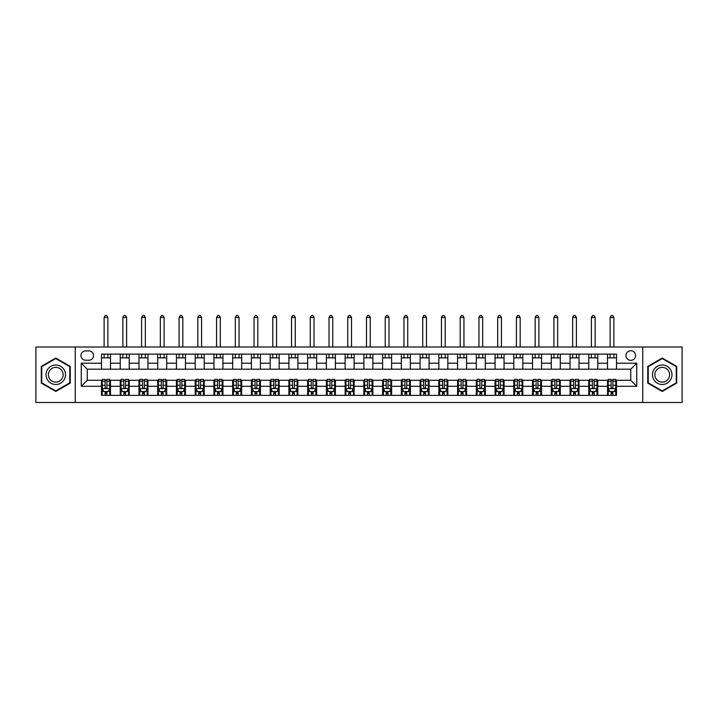 <?xml version="1.0" encoding="UTF-8"?>
<svg xmlns="http://www.w3.org/2000/svg" width="718" height="718" viewBox="0 0 718 718"><rect width="100%" height="100%" fill="white"/><g stroke="black" fill="none" stroke-linecap="round" stroke-linejoin="round"><path stroke-width="1.08" d="M630.745 350.752A4.802 4.802 0 0 0 625.952 355.554A4.802 4.802 0 0 0 630.745 360.346A4.802 4.802 0 0 0 635.547 355.554A4.802 4.802 0 0 0 630.745 350.752M642.745 402.484L682.1 402.484L682.1 347.009L642.745 347.009L642.745 402.484L75.255 402.484L75.255 347.009L35.9 347.009L35.9 402.484L75.255 402.484M85.604 360.203L88.897 360.203A4.649 4.649 0 0 0 93.546 355.554A4.649 4.649 0 0 0 88.897 350.905L85.604 350.905A4.649 4.649 0 0 0 80.954 355.554A4.649 4.649 0 0 0 85.604 360.203M642.745 347.009L75.255 347.009M101.498 386.284L81.251 386.284L81.251 363.2L101.498 363.2L101.498 369.196L87.255 369.196L87.255 380.289L101.498 380.289L101.498 395.358L616.502 395.358L616.502 380.289L630.745 380.289L630.745 369.196L616.502 369.196L616.502 363.2L636.749 363.2L636.749 386.284L616.502 386.284M616.502 363.2L616.502 354.127L101.498 354.127L101.498 363.2M607.509 354.127L607.509 369.196L616.502 369.196M607.509 369.196L101.498 369.196M101.498 380.289L102.243 380.289M105.097 380.289L106.892 380.289M109.737 380.289L110.491 380.289L110.491 395.358M120.983 380.289L110.491 380.289M123.837 380.289L125.632 380.289M128.486 380.289L129.231 380.289L129.231 395.358M139.723 380.289L129.231 380.289M142.577 380.289L144.372 380.289M147.226 380.289L147.971 380.289L147.971 395.358M158.472 380.289L147.971 380.289M161.317 380.289L163.112 380.289M165.966 380.289L166.711 380.289L166.711 395.358M177.211 380.289L166.711 380.289M180.056 380.289L181.86 380.289M184.706 380.289L185.459 380.289L185.459 395.358M195.951 380.289L185.459 380.289M198.796 380.289L200.6 380.289M203.445 380.289L204.199 380.289L204.199 395.358M214.691 380.289L204.199 380.289M217.545 380.289L219.34 380.289M222.185 380.289L222.939 380.289L222.939 395.358M233.431 380.289L222.939 380.289M236.285 380.289L238.08 380.289M240.934 380.289L241.679 380.289L241.679 395.358M252.171 380.289L241.679 380.289M255.025 380.289L256.82 380.289M259.674 380.289L260.419 380.289L260.419 395.358M270.919 380.289L260.419 380.289M273.764 380.289L275.559 380.289M278.413 380.289L279.158 380.289L279.158 395.358M289.659 380.289L279.158 380.289M292.504 380.289L294.308 380.289M297.153 380.289L297.907 380.289L297.907 395.358M308.399 380.289L297.907 380.289M311.244 380.289L313.048 380.289M315.893 380.289L316.647 380.289L316.647 395.358M327.139 380.289L316.647 380.289M329.993 380.289L331.788 380.289M334.633 380.289L335.387 380.289L335.387 395.358M345.879 380.289L335.387 380.289M348.733 380.289L350.528 380.289M353.382 380.289L354.127 380.289L354.127 395.358M364.618 380.289L354.127 380.289M367.472 380.289L369.267 380.289M372.121 380.289L372.866 380.289L372.866 395.358M383.367 380.289L372.866 380.289M386.212 380.289L388.007 380.289M390.861 380.289L391.606 380.289L391.606 395.358M402.107 380.289L391.606 380.289M404.952 380.289L406.756 380.289M409.601 380.289L410.355 380.289L410.355 395.358M420.847 380.289L410.355 380.289M423.692 380.289L425.496 380.289M428.341 380.289L429.095 380.289L429.095 395.358M439.587 380.289L429.095 380.289M442.441 380.289L444.236 380.289M447.081 380.289L447.835 380.289L447.835 395.358M458.326 380.289L447.835 380.289M461.18 380.289L462.975 380.289M465.829 380.289L466.574 380.289L466.574 395.358M477.066 380.289L466.574 380.289M479.92 380.289L481.715 380.289M484.569 380.289L485.314 380.289L485.314 395.358M495.815 380.289L485.314 380.289M498.66 380.289L500.455 380.289M503.309 380.289L504.054 380.289L504.054 395.358M514.555 380.289L504.054 380.289M517.4 380.289L519.204 380.289M522.049 380.289L522.803 380.289L522.803 395.358M533.294 380.289L522.803 380.289M536.14 380.289L537.944 380.289M540.789 380.289L541.543 380.289L541.543 395.358M552.034 380.289L541.543 380.289M554.888 380.289L556.683 380.289M559.528 380.289L560.282 380.289L560.282 395.358M570.774 380.289L560.282 380.289M573.628 380.289L575.423 380.289M578.277 380.289L579.022 380.289L579.022 395.358M589.514 380.289L579.022 380.289M592.368 380.289L594.163 380.289M597.017 380.289L597.762 380.289L597.762 395.358M608.263 380.289L597.762 380.289M611.108 380.289L612.903 380.289M615.757 380.289L616.502 380.289M110.491 354.127L110.491 369.196M101.498 357.878L110.491 357.878M101.498 391.606L102.243 391.606M105.097 391.606L106.892 391.606M109.737 391.606L110.491 391.606M120.238 380.289L120.238 395.358M120.238 354.127L120.238 369.196M129.231 354.127L129.231 369.196M120.238 357.878L129.231 357.878M120.238 391.606L120.983 391.606M123.837 391.606L125.632 391.606M128.486 391.606L129.231 391.606M138.978 380.289L138.978 395.358M138.978 391.606L139.723 391.606M142.577 391.606L144.372 391.606M147.226 391.606L147.971 391.606M138.978 354.127L138.978 369.196M147.971 354.127L147.971 369.196M138.978 357.878L147.971 357.878M157.718 380.289L157.718 395.358M157.718 391.606L158.472 391.606M161.317 391.606L163.112 391.606M165.966 391.606L166.711 391.606M157.718 354.127L157.718 369.196M166.711 354.127L166.711 369.196M157.718 357.878L166.711 357.878M176.457 380.289L176.457 395.358M176.457 391.606L177.211 391.606M180.056 391.606L181.86 391.606M184.706 391.606L185.459 391.606M176.457 354.127L176.457 369.196M185.459 354.127L185.459 369.196M176.457 357.878L185.459 357.878M195.197 380.289L195.197 395.358M195.197 391.606L195.951 391.606M198.796 391.606L200.6 391.606M203.445 391.606L204.199 391.606M195.197 354.127L195.197 369.196M204.199 354.127L204.199 369.196M195.197 357.878L204.199 357.878M213.946 380.289L213.946 395.358M213.946 391.606L214.691 391.606M217.545 391.606L219.34 391.606M222.185 391.606L222.939 391.606M213.946 354.127L213.946 369.196M222.939 354.127L222.939 369.196M213.946 357.878L222.939 357.878M232.686 380.289L232.686 395.358M232.686 391.606L233.431 391.606M236.285 391.606L238.08 391.606M240.934 391.606L241.679 391.606M232.686 354.127L232.686 369.196M241.679 354.127L241.679 369.196M232.686 357.878L241.679 357.878M251.426 380.289L251.426 395.358M251.426 391.606L252.171 391.606M255.025 391.606L256.82 391.606M259.674 391.606L260.419 391.606M251.426 354.127L251.426 369.196M260.419 354.127L260.419 369.196M251.426 357.878L260.419 357.878M270.165 380.289L270.165 395.358M270.165 391.606L270.919 391.606M273.764 391.606L275.559 391.606M278.413 391.606L279.158 391.606M270.165 354.127L270.165 369.196M279.158 354.127L279.158 369.196M270.165 357.878L279.158 357.878M288.905 380.289L288.905 395.358M288.905 391.606L289.659 391.606M292.504 391.606L294.308 391.606M297.153 391.606L297.907 391.606M288.905 354.127L288.905 369.196M297.907 354.127L297.907 369.196M288.905 357.878L297.907 357.878M307.645 380.289L307.645 395.358M307.645 391.606L308.399 391.606M311.244 391.606L313.048 391.606M315.893 391.606L316.647 391.606M307.645 354.127L307.645 369.196M316.647 354.127L316.647 369.196M307.645 357.878L316.647 357.878M326.394 380.289L326.394 395.358M326.394 391.606L327.139 391.606M329.993 391.606L331.788 391.606M334.633 391.606L335.387 391.606M326.394 354.127L326.394 369.196M335.387 354.127L335.387 369.196M326.394 357.878L335.387 357.878M345.134 380.289L345.134 395.358M345.134 391.606L345.879 391.606M348.733 391.606L350.528 391.606M353.382 391.606L354.127 391.606M345.134 354.127L345.134 369.196M354.127 354.127L354.127 369.196M345.134 357.878L354.127 357.878M363.873 380.289L363.873 395.358M363.873 391.606L364.618 391.606M367.472 391.606L369.267 391.606M372.121 391.606L372.866 391.606M363.873 354.127L363.873 369.196M372.866 354.127L372.866 369.196M363.873 357.878L372.866 357.878M382.613 380.289L382.613 395.358M382.613 391.606L383.367 391.606M386.212 391.606L388.007 391.606M390.861 391.606L391.606 391.606M382.613 354.127L382.613 369.196M391.606 354.127L391.606 369.196M382.613 357.878L391.606 357.878M401.353 380.289L401.353 395.358M401.353 391.606L402.107 391.606M404.952 391.606L406.756 391.606M409.601 391.606L410.355 391.606M401.353 354.127L401.353 369.196M410.355 354.127L410.355 369.196M401.353 357.878L410.355 357.878M420.093 380.289L420.093 395.358M420.093 391.606L420.847 391.606M423.692 391.606L425.496 391.606M428.341 391.606L429.095 391.606M420.093 354.127L420.093 369.196M429.095 354.127L429.095 369.196M420.093 357.878L429.095 357.878M438.842 380.289L438.842 395.358M438.842 391.606L439.587 391.606M442.441 391.606L444.236 391.606M447.081 391.606L447.835 391.606M438.842 354.127L438.842 369.196M447.835 354.127L447.835 369.196M438.842 357.878L447.835 357.878M457.581 380.289L457.581 395.358M457.581 391.606L458.326 391.606M461.18 391.606L462.975 391.606M465.829 391.606L466.574 391.606M457.581 354.127L457.581 369.196M466.574 354.127L466.574 369.196M457.581 357.878L466.574 357.878M476.321 380.289L476.321 395.358M476.321 391.606L477.066 391.606M479.92 391.606L481.715 391.606M484.569 391.606L485.314 391.606M476.321 354.127L476.321 369.196M485.314 354.127L485.314 369.196M476.321 357.878L485.314 357.878M495.061 380.289L495.061 395.358M495.061 391.606L495.815 391.606M498.66 391.606L500.455 391.606M503.309 391.606L504.054 391.606M495.061 354.127L495.061 369.196M504.054 354.127L504.054 369.196M495.061 357.878L504.054 357.878M513.801 380.289L513.801 395.358M513.801 391.606L514.555 391.606M517.4 391.606L519.204 391.606M522.049 391.606L522.803 391.606M513.801 354.127L513.801 369.196M522.803 354.127L522.803 369.196M513.801 357.878L522.803 357.878M532.541 380.289L532.541 395.358M532.541 391.606L533.294 391.606M536.14 391.606L537.944 391.606M540.789 391.606L541.543 391.606M532.541 354.127L532.541 369.196M541.543 354.127L541.543 369.196M532.541 357.878L541.543 357.878M551.289 380.289L551.289 395.358M551.289 391.606L552.034 391.606M554.888 391.606L556.683 391.606M559.528 391.606L560.282 391.606M551.289 354.127L551.289 369.196M560.282 354.127L560.282 369.196M551.289 357.878L560.282 357.878M570.029 380.289L570.029 395.358M570.029 391.606L570.774 391.606M573.628 391.606L575.423 391.606M578.277 391.606L579.022 391.606M570.029 354.127L570.029 369.196M579.022 354.127L579.022 369.196M570.029 357.878L579.022 357.878M588.769 380.289L588.769 395.358M588.769 391.606L589.514 391.606M592.368 391.606L594.163 391.606M597.017 391.606L597.762 391.606M588.769 354.127L588.769 369.196M597.762 354.127L597.762 369.196M588.769 357.878L597.762 357.878M607.509 380.289L607.509 395.358M607.509 391.606L608.263 391.606M611.108 391.606L612.903 391.606M615.757 391.606L616.502 391.606M607.509 357.878L616.502 357.878M87.255 369.196L81.251 363.2M87.255 380.289L81.251 386.284M636.749 363.2L630.745 369.196M636.749 386.284L630.745 380.289M55.762 391.454L70.238 383.098L70.238 366.386L55.762 358.04L41.294 366.386L41.294 383.098L55.762 391.454M676.706 366.386L662.238 358.04L647.762 366.386L647.762 383.098L662.238 391.454L676.706 383.098L676.706 366.386M105.097 393.41L106.892 393.41M102.243 381.267L105.097 381.267L105.097 379.391L102.243 379.391L102.243 388.537L103.742 391.534L108.238 391.534L109.737 388.537L109.737 379.391L106.892 379.391L106.892 381.267L109.737 381.267M109.737 388.537L109.737 395.358M102.243 388.537L102.243 395.358M106.892 391.534L106.892 395.358M105.097 395.358L105.097 391.534M105.097 381.267L105.097 387.415C105.69 388.564 106.291 388.564 106.892 387.415L106.892 381.267M107.871 357.878L107.871 354.127M107.871 347.009L107.871 317.473L104.119 317.473L104.119 347.009M104.119 357.878L104.119 354.127M104.119 317.473L105.241 315.516L106.74 315.516L107.871 317.473M123.837 393.41L125.632 393.41M120.983 381.267L123.837 381.267L123.837 379.391L120.983 379.391L120.983 388.537L122.482 391.534L126.978 391.534L128.486 388.537L128.486 379.391L125.632 379.391L125.632 381.267L128.486 381.267M128.486 388.537L128.486 395.358M120.983 388.537L120.983 395.358M125.632 391.534L125.632 395.358M123.837 395.358L123.837 391.534M123.837 381.267L123.837 387.415C124.429 388.564 125.031 388.564 125.632 387.415L125.632 381.267M126.61 357.878L126.61 354.127M126.61 347.009L126.61 317.473L122.859 317.473L122.859 347.009M122.859 357.878L122.859 354.127M122.859 317.473L123.981 315.516L125.479 315.516L126.61 317.473M142.577 393.41L144.372 393.41M139.723 381.267L142.577 381.267L142.577 379.391L139.723 379.391L139.723 388.537L141.222 391.534L145.727 391.534L147.226 388.537L147.226 379.391L144.372 379.391L144.372 381.267L147.226 381.267M147.226 388.537L147.226 395.358M139.723 388.537L139.723 395.358M144.372 391.534L144.372 395.358M142.577 395.358L142.577 391.534M142.577 381.267L142.577 387.415C143.178 388.564 143.771 388.564 144.372 387.415L144.372 381.267M145.35 357.878L145.35 354.127M145.35 347.009L145.35 317.473L141.599 317.473L141.599 347.009M141.599 357.878L141.599 354.127M141.599 317.473L142.729 315.516L144.228 315.516L145.35 317.473M161.317 393.41L163.112 393.41M158.472 381.267L161.317 381.267L161.317 379.391L158.472 379.391L158.472 388.537L159.97 391.534L164.467 391.534L165.966 388.537L165.966 379.391L163.112 379.391L163.112 381.267L165.966 381.267M165.966 388.537L165.966 395.358M158.472 388.537L158.472 395.358M163.112 391.534L163.112 395.358M161.317 395.358L161.317 391.534M161.317 381.267L161.317 387.415C161.918 388.564 162.519 388.564 163.112 387.415L163.112 381.267M164.09 357.878L164.09 354.127M164.09 347.009L164.09 317.473L160.338 317.473L160.338 347.009M160.338 357.878L160.338 354.127M160.338 317.473L161.469 315.516L162.968 315.516L164.09 317.473M180.056 393.41L181.86 393.41M177.211 381.267L180.056 381.267L180.056 379.391L177.211 379.391L177.211 388.537L178.71 391.534L183.207 391.534L184.706 388.537L184.706 379.391L181.86 379.391L181.86 381.267L184.706 381.267M184.706 388.537L184.706 395.358M177.211 388.537L177.211 395.358M181.86 391.534L181.86 395.358M180.056 395.358L180.056 391.534M180.056 381.267L180.056 387.415C180.658 388.564 181.259 388.564 181.86 387.415L181.86 381.267M182.83 357.878L182.83 354.127M182.83 347.009L182.83 317.473L179.087 317.473L179.087 347.009M179.087 357.878L179.087 354.127M179.087 317.473L180.209 315.516L181.708 315.516L182.83 317.473M64.207 369.869A9.747 9.747 0 0 0 50.897 366.306A9.747 9.747 0 0 0 47.325 379.616A9.747 9.747 0 0 0 60.635 383.179A9.747 9.747 0 0 0 64.207 369.869M62.152 371.053A7.377 7.377 0 0 0 52.073 368.352A7.377 7.377 0 0 0 49.371 378.431A7.377 7.377 0 0 0 59.459 381.132A7.377 7.377 0 0 0 62.152 371.053M55.762 390.933L41.752 382.838L41.752 366.647L55.762 358.551L69.781 366.647L69.781 382.838L55.762 390.933M662.238 384.489A9.747 9.747 0 0 0 671.976 374.742A9.747 9.747 0 0 0 662.238 364.995A9.747 9.747 0 0 0 652.491 374.742A9.747 9.747 0 0 0 662.238 384.489M662.238 382.12A7.377 7.377 0 0 0 669.616 374.742A7.377 7.377 0 0 0 662.238 367.365A7.377 7.377 0 0 0 654.852 374.742A7.377 7.377 0 0 0 662.238 382.12M648.219 366.647L662.238 358.551L676.248 366.647L676.248 382.838L662.238 390.933L648.219 382.838L648.219 366.647M198.796 393.41L200.6 393.41M195.951 381.267L198.796 381.267L198.796 379.391L195.951 379.391L195.951 388.537L197.45 391.534L201.946 391.534L203.445 388.537L203.445 379.391L200.6 379.391L200.6 381.267L203.445 381.267M203.445 388.537L203.445 395.358M195.951 388.537L195.951 395.358M200.6 391.534L200.6 395.358M198.796 395.358L198.796 391.534M198.796 381.267L198.796 387.415C199.398 388.564 199.999 388.564 200.6 387.415L200.6 381.267M201.57 357.878L201.57 354.127M201.57 347.009L201.57 317.473L197.827 317.473L197.827 347.009M197.827 357.878L197.827 354.127M197.827 317.473L198.949 315.516L200.448 315.516L201.57 317.473M217.545 393.41L219.34 393.41M214.691 381.267L217.545 381.267L217.545 379.391L214.691 379.391L214.691 388.537L216.19 391.534L220.686 391.534L222.185 388.537L222.185 379.391L219.34 379.391L219.34 381.267L222.185 381.267M222.185 388.537L222.185 395.358M214.691 388.537L214.691 395.358M219.34 391.534L219.34 395.358M217.545 395.358L217.545 391.534M217.545 381.267L217.545 387.415C218.137 388.564 218.739 388.564 219.34 387.415L219.34 381.267M220.318 357.878L220.318 354.127M220.318 347.009L220.318 317.473L216.567 317.473L216.567 347.009M216.567 357.878L216.567 354.127M216.567 317.473L217.689 315.516L219.187 315.516L220.318 317.473M236.285 393.41L238.08 393.41M233.431 381.267L236.285 381.267L236.285 379.391L233.431 379.391L233.431 388.537L234.93 391.534L239.426 391.534L240.934 388.537L240.934 379.391L238.08 379.391L238.08 381.267L240.934 381.267M240.934 388.537L240.934 395.358M233.431 388.537L233.431 395.358M238.08 391.534L238.08 395.358M236.285 395.358L236.285 391.534M236.285 381.267L236.285 387.415C236.877 388.564 237.478 388.564 238.08 387.415L238.08 381.267M239.058 357.878L239.058 354.127M239.058 347.009L239.058 317.473L235.307 317.473L235.307 347.009M235.307 357.878L235.307 354.127M235.307 317.473L236.428 315.516L237.927 315.516L239.058 317.473M255.025 393.41L256.82 393.41M252.171 381.267L255.025 381.267L255.025 379.391L252.171 379.391L252.171 388.537L253.678 391.534L258.175 391.534L259.674 388.537L259.674 379.391L256.82 379.391L256.82 381.267L259.674 381.267M259.674 388.537L259.674 395.358M252.171 388.537L252.171 395.358M256.82 391.534L256.82 395.358M255.025 395.358L255.025 391.534M255.025 381.267L255.025 387.415C255.626 388.564 256.218 388.564 256.82 387.415L256.82 381.267M257.798 357.878L257.798 354.127M257.798 347.009L257.798 317.473L254.046 317.473L254.046 347.009M254.046 357.878L254.046 354.127M254.046 317.473L255.177 315.516L256.676 315.516L257.798 317.473M273.764 393.41L275.559 393.41M270.919 381.267L273.764 381.267L273.764 379.391L270.919 379.391L270.919 388.537L272.418 391.534L276.915 391.534L278.413 388.537L278.413 379.391L275.559 379.391L275.559 381.267L278.413 381.267M278.413 388.537L278.413 395.358M270.919 388.537L270.919 395.358M275.559 391.534L275.559 395.358M273.764 395.358L273.764 391.534M273.764 381.267L273.764 387.415C274.366 388.564 274.967 388.564 275.559 387.415L275.559 381.267M276.538 357.878L276.538 354.127M276.538 347.009L276.538 317.473L272.786 317.473L272.786 347.009M272.786 357.878L272.786 354.127M272.786 317.473L273.917 315.516L275.416 315.516L276.538 317.473M292.504 393.41L294.308 393.41M289.659 381.267L292.504 381.267L292.504 379.391L289.659 379.391L289.659 388.537L291.158 391.534L295.654 391.534L297.153 388.537L297.153 379.391L294.308 379.391L294.308 381.267L297.153 381.267M297.153 388.537L297.153 395.358M289.659 388.537L289.659 395.358M294.308 391.534L294.308 395.358M292.504 395.358L292.504 391.534M292.504 381.267L292.504 387.415C293.106 388.564 293.707 388.564 294.308 387.415L294.308 381.267M295.277 357.878L295.277 354.127M295.277 347.009L295.277 317.473L291.535 317.473L291.535 347.009M291.535 357.878L291.535 354.127M291.535 317.473L292.657 315.516L294.156 315.516L295.277 317.473M311.244 393.41L313.048 393.41M308.399 381.267L311.244 381.267L311.244 379.391L308.399 379.391L308.399 388.537L309.898 391.534L314.394 391.534L315.893 388.537L315.893 379.391L313.048 379.391L313.048 381.267L315.893 381.267M315.893 388.537L315.893 395.358M308.399 388.537L308.399 395.358M313.048 391.534L313.048 395.358M311.244 395.358L311.244 391.534M311.244 381.267L311.244 387.415C311.845 388.564 312.447 388.564 313.048 387.415L313.048 381.267M314.017 357.878L314.017 354.127M314.017 347.009L314.017 317.473L310.275 317.473L310.275 347.009M310.275 357.878L310.275 354.127M310.275 317.473L311.397 315.516L312.895 315.516L314.017 317.473M329.993 393.41L331.788 393.41M327.139 381.267L329.993 381.267L329.993 379.391L327.139 379.391L327.139 388.537L328.638 391.534L333.134 391.534L334.633 388.537L334.633 379.391L331.788 379.391L331.788 381.267L334.633 381.267M334.633 388.537L334.633 395.358M327.139 388.537L327.139 395.358M331.788 391.534L331.788 395.358M329.993 395.358L329.993 391.534M329.993 381.267L329.993 387.415C330.585 388.564 331.186 388.564 331.788 387.415L331.788 381.267M332.766 357.878L332.766 354.127M332.766 347.009L332.766 317.473L329.015 317.473L329.015 347.009M329.015 357.878L329.015 354.127M329.015 317.473L330.136 315.516L331.635 315.516L332.766 317.473M348.733 393.41L350.528 393.41M345.879 381.267L348.733 381.267L348.733 379.391L345.879 379.391L345.879 388.537L347.377 391.534L351.874 391.534L353.382 388.537L353.382 379.391L350.528 379.391L350.528 381.267L353.382 381.267M353.382 388.537L353.382 395.358M345.879 388.537L345.879 395.358M350.528 391.534L350.528 395.358M348.733 395.358L348.733 391.534M348.733 381.267L348.733 387.415C349.325 388.564 349.926 388.564 350.528 387.415L350.528 381.267M351.506 357.878L351.506 354.127M351.506 347.009L351.506 317.473L347.754 317.473L347.754 347.009M347.754 357.878L347.754 354.127M347.754 317.473L348.876 315.516L350.375 315.516L351.506 317.473M367.472 393.41L369.267 393.41M364.618 381.267L367.472 381.267L367.472 379.391L364.618 379.391L364.618 388.537L366.126 391.534L370.623 391.534L372.121 388.537L372.121 379.391L369.267 379.391L369.267 381.267L372.121 381.267M372.121 388.537L372.121 395.358M364.618 388.537L364.618 395.358M369.267 391.534L369.267 395.358M367.472 395.358L367.472 391.534M367.472 381.267L367.472 387.415C368.074 388.564 368.666 388.564 369.267 387.415L369.267 381.267M370.246 357.878L370.246 354.127M370.246 347.009L370.246 317.473L366.494 317.473L366.494 347.009M366.494 357.878L366.494 354.127M366.494 317.473L367.625 315.516L369.124 315.516L370.246 317.473M386.212 393.41L388.007 393.41M383.367 381.267L386.212 381.267L386.212 379.391L383.367 379.391L383.367 388.537L384.866 391.534L389.362 391.534L390.861 388.537L390.861 379.391L388.007 379.391L388.007 381.267L390.861 381.267M390.861 388.537L390.861 395.358M383.367 388.537L383.367 395.358M388.007 391.534L388.007 395.358M386.212 395.358L386.212 391.534M386.212 381.267L386.212 387.415C386.814 388.564 387.415 388.564 388.007 387.415L388.007 381.267M388.985 357.878L388.985 354.127M388.985 347.009L388.985 317.473L385.234 317.473L385.234 347.009M385.234 357.878L385.234 354.127M385.234 317.473L386.365 315.516L387.864 315.516L388.985 317.473M404.952 393.41L406.756 393.41M402.107 381.267L404.952 381.267L404.952 379.391L402.107 379.391L402.107 388.537L403.606 391.534L408.102 391.534L409.601 388.537L409.601 379.391L406.756 379.391L406.756 381.267L409.601 381.267M409.601 388.537L409.601 395.358M402.107 388.537L402.107 395.358M406.756 391.534L406.756 395.358M404.952 395.358L404.952 391.534M404.952 381.267L404.952 387.415C405.553 388.564 406.155 388.564 406.756 387.415L406.756 381.267M407.725 357.878L407.725 354.127M407.725 347.009L407.725 317.473L403.983 317.473L403.983 347.009M403.983 357.878L403.983 354.127M403.983 317.473L405.105 315.516L406.603 315.516L407.725 317.473M423.692 393.41L425.496 393.41M420.847 381.267L423.692 381.267L423.692 379.391L420.847 379.391L420.847 388.537L422.346 391.534L426.842 391.534L428.341 388.537L428.341 379.391L425.496 379.391L425.496 381.267L428.341 381.267M428.341 388.537L428.341 395.358M420.847 388.537L420.847 395.358M425.496 391.534L425.496 395.358M423.692 395.358L423.692 391.534M423.692 381.267L423.692 387.415C424.293 388.564 424.894 388.564 425.496 387.415L425.496 381.267M426.465 357.878L426.465 354.127M426.465 347.009L426.465 317.473L422.722 317.473L422.722 347.009M422.722 357.878L422.722 354.127M422.722 317.473L423.844 315.516L425.343 315.516L426.465 317.473M442.441 393.41L444.236 393.41M439.587 381.267L442.441 381.267L442.441 379.391L439.587 379.391L439.587 388.537L441.085 391.534L445.582 391.534L447.081 388.537L447.081 379.391L444.236 379.391L444.236 381.267L447.081 381.267M447.081 388.537L447.081 395.358M439.587 388.537L439.587 395.358M444.236 391.534L444.236 395.358M442.441 395.358L442.441 391.534M442.441 381.267L442.441 387.415C443.033 388.564 443.634 388.564 444.236 387.415L444.236 381.267M445.214 357.878L445.214 354.127M445.214 347.009L445.214 317.473L441.462 317.473L441.462 347.009M441.462 357.878L441.462 354.127M441.462 317.473L442.584 315.516L444.083 315.516L445.214 317.473M461.18 393.41L462.975 393.41M458.326 381.267L461.18 381.267L461.18 379.391L458.326 379.391L458.326 388.537L459.825 391.534L464.322 391.534L465.829 388.537L465.829 379.391L462.975 379.391L462.975 381.267L465.829 381.267M465.829 388.537L465.829 395.358M458.326 388.537L458.326 395.358M462.975 391.534L462.975 395.358M461.18 395.358L461.18 391.534M461.18 381.267L461.18 387.415C461.773 388.564 462.374 388.564 462.975 387.415L462.975 381.267M463.954 357.878L463.954 354.127M463.954 347.009L463.954 317.473L460.202 317.473L460.202 347.009M460.202 357.878L460.202 354.127M460.202 317.473L461.324 315.516L462.823 315.516L463.954 317.473M479.92 393.41L481.715 393.41M477.066 381.267L479.92 381.267L479.92 379.391L477.066 379.391L477.066 388.537L478.574 391.534L483.07 391.534L484.569 388.537L484.569 379.391L481.715 379.391L481.715 381.267L484.569 381.267M484.569 388.537L484.569 395.358M477.066 388.537L477.066 395.358M481.715 391.534L481.715 395.358M479.92 395.358L479.92 391.534M479.92 381.267L479.92 387.415C480.521 388.564 481.114 388.564 481.715 387.415L481.715 381.267M482.693 357.878L482.693 354.127M482.693 347.009L482.693 317.473L478.942 317.473L478.942 347.009M478.942 357.878L478.942 354.127M478.942 317.473L480.073 315.516L481.572 315.516L482.693 317.473M498.66 393.41L500.455 393.41M495.815 381.267L498.66 381.267L498.66 379.391L495.815 379.391L495.815 388.537L497.314 391.534L501.81 391.534L503.309 388.537L503.309 379.391L500.455 379.391L500.455 381.267L503.309 381.267M503.309 388.537L503.309 395.358M495.815 388.537L495.815 395.358M500.455 391.534L500.455 395.358M498.66 395.358L498.66 391.534M498.66 381.267L498.66 387.415C499.261 388.564 499.863 388.564 500.455 387.415L500.455 381.267M501.433 357.878L501.433 354.127M501.433 347.009L501.433 317.473L497.682 317.473L497.682 347.009M497.682 357.878L497.682 354.127M497.682 317.473L498.813 315.516L500.311 315.516L501.433 317.473M517.4 393.41L519.204 393.41M514.555 381.267L517.4 381.267L517.4 379.391L514.555 379.391L514.555 388.537L516.054 391.534L520.55 391.534L522.049 388.537L522.049 379.391L519.204 379.391L519.204 381.267L522.049 381.267M522.049 388.537L522.049 395.358M514.555 388.537L514.555 395.358M519.204 391.534L519.204 395.358M517.4 395.358L517.4 391.534M517.4 381.267L517.4 387.415C518.001 388.564 518.602 388.564 519.204 387.415L519.204 381.267M520.173 357.878L520.173 354.127M520.173 347.009L520.173 317.473L516.43 317.473L516.43 347.009M516.43 357.878L516.43 354.127M516.43 317.473L517.552 315.516L519.051 315.516L520.173 317.473M536.14 393.41L537.944 393.41M533.294 381.267L536.14 381.267L536.14 379.391L533.294 379.391L533.294 388.537L534.793 391.534L539.29 391.534L540.789 388.537L540.789 379.391L537.944 379.391L537.944 381.267L540.789 381.267M540.789 388.537L540.789 395.358M533.294 388.537L533.294 395.358M537.944 391.534L537.944 395.358M536.14 395.358L536.14 391.534M536.14 381.267L536.14 387.415C536.741 388.564 537.342 388.564 537.944 387.415L537.944 381.267M538.913 357.878L538.913 354.127M538.913 347.009L538.913 317.473L535.17 317.473L535.17 347.009M535.17 357.878L535.17 354.127M535.17 317.473L536.292 315.516L537.791 315.516L538.913 317.473M554.888 393.41L556.683 393.41M552.034 381.267L554.888 381.267L554.888 379.391L552.034 379.391L552.034 388.537L553.533 391.534L558.03 391.534L559.528 388.537L559.528 379.391L556.683 379.391L556.683 381.267L559.528 381.267M559.528 388.537L559.528 395.358M552.034 388.537L552.034 395.358M556.683 391.534L556.683 395.358M554.888 395.358L554.888 391.534M554.888 381.267L554.888 387.415C555.481 388.564 556.082 388.564 556.683 387.415L556.683 381.267M557.662 357.878L557.662 354.127M557.662 347.009L557.662 317.473L553.91 317.473L553.91 347.009M553.91 357.878L553.91 354.127M553.91 317.473L555.032 315.516L556.531 315.516L557.662 317.473M573.628 393.41L575.423 393.41M570.774 381.267L573.628 381.267L573.628 379.391L570.774 379.391L570.774 388.537L572.273 391.534L576.778 391.534L578.277 388.537L578.277 379.391L575.423 379.391L575.423 381.267L578.277 381.267M578.277 388.537L578.277 395.358M570.774 388.537L570.774 395.358M575.423 391.534L575.423 395.358M573.628 395.358L573.628 391.534M573.628 381.267L573.628 387.415C574.22 388.564 574.822 388.564 575.423 387.415L575.423 381.267M576.401 357.878L576.401 354.127M576.401 347.009L576.401 317.473L572.65 317.473L572.65 347.009M572.65 357.878L572.65 354.127M572.65 317.473L573.772 315.516L575.271 315.516L576.401 317.473M592.368 393.41L594.163 393.41M589.514 381.267L592.368 381.267L592.368 379.391L589.514 379.391L589.514 388.537L591.022 391.534L595.518 391.534L597.017 388.537L597.017 379.391L594.163 379.391L594.163 381.267L597.017 381.267M597.017 388.537L597.017 395.358M589.514 388.537L589.514 395.358M594.163 391.534L594.163 395.358M592.368 395.358L592.368 391.534M592.368 381.267L592.368 387.415C592.969 388.564 593.562 388.564 594.163 387.415L594.163 381.267M595.141 357.878L595.141 354.127M595.141 347.009L595.141 317.473L591.39 317.473L591.39 347.009M591.39 357.878L591.39 354.127M591.39 317.473L592.521 315.516L594.019 315.516L595.141 317.473M611.108 393.41L612.903 393.41M608.263 381.267L611.108 381.267L611.108 379.391L608.263 379.391L608.263 388.537L609.761 391.534L614.258 391.534L615.757 388.537L615.757 379.391L612.903 379.391L612.903 381.267L615.757 381.267M615.757 388.537L615.757 395.358M608.263 388.537L608.263 395.358M612.903 391.534L612.903 395.358M611.108 395.358L611.108 391.534M611.108 381.267L611.108 387.415C611.709 388.564 612.31 388.564 612.903 387.415L612.903 381.267M613.881 357.878L613.881 354.127M613.881 347.009L613.881 317.473L610.129 317.473L610.129 347.009M610.129 357.878L610.129 354.127M610.129 317.473L611.26 315.516L612.759 315.516L613.881 317.473M120.238 386.284L110.491 386.284M120.238 363.2L110.491 363.2M138.978 363.2L129.231 363.2M138.978 386.284L129.231 386.284M157.718 363.2L147.971 363.2M157.718 386.284L147.971 386.284M176.457 363.2L166.711 363.2M176.457 386.284L166.711 386.284M195.197 363.2L185.459 363.2M195.197 386.284L185.459 386.284M213.946 363.2L204.199 363.2M213.946 386.284L204.199 386.284M232.686 363.2L222.939 363.2M232.686 386.284L222.939 386.284M251.426 363.2L241.679 363.2M251.426 386.284L241.679 386.284M270.165 363.2L260.419 363.2M270.165 386.284L260.419 386.284M288.905 363.2L279.158 363.2M288.905 386.284L279.158 386.284M307.645 363.2L297.907 363.2M307.645 386.284L297.907 386.284M326.394 363.2L316.647 363.2M326.394 386.284L316.647 386.284M345.134 363.2L335.387 363.2M345.134 386.284L335.387 386.284M363.873 363.2L354.127 363.2M363.873 386.284L354.127 386.284M382.613 363.2L372.866 363.2M382.613 386.284L372.866 386.284M401.353 363.2L391.606 363.2M401.353 386.284L391.606 386.284M420.093 363.2L410.355 363.2M420.093 386.284L410.355 386.284M438.842 363.2L429.095 363.2M438.842 386.284L429.095 386.284M457.581 363.2L447.835 363.2M457.581 386.284L447.835 386.284M476.321 363.2L466.574 363.2M476.321 386.284L466.574 386.284M495.061 363.2L485.314 363.2M495.061 386.284L485.314 386.284M513.801 363.2L504.054 363.2M513.801 386.284L504.054 386.284M532.541 363.2L522.803 363.2M532.541 386.284L522.803 386.284M551.289 363.2L541.543 363.2M551.289 386.284L541.543 386.284M570.029 363.2L560.282 363.2M570.029 386.284L560.282 386.284M588.769 363.2L579.022 363.2M588.769 386.284L579.022 386.284M607.509 363.2L597.762 363.2M607.509 386.284L597.762 386.284M102.279 388.609L109.701 388.609M109.737 391.355L108.328 391.355M103.652 391.355L102.243 391.355M106.892 385.288L109.737 385.288M102.243 385.288L105.097 385.288M105.097 392.459L106.892 392.459M121.019 388.609L128.441 388.609M128.486 391.355L127.077 391.355M122.392 391.355L120.983 391.355M125.632 385.288L128.486 385.288M120.983 385.288L123.837 385.288M123.837 392.459L125.632 392.459M139.768 388.609L147.19 388.609M147.226 391.355L145.817 391.355M141.132 391.355L139.723 391.355M144.372 385.288L147.226 385.288M139.723 385.288L142.577 385.288M142.577 392.459L144.372 392.459M158.507 388.609L165.93 388.609M165.966 391.355L164.557 391.355M159.881 391.355L158.472 391.355M163.112 385.288L165.966 385.288M158.472 385.288L161.317 385.288M161.317 392.459L163.112 392.459M177.247 388.609L184.67 388.609M184.706 391.355L183.296 391.355M178.62 391.355L177.211 391.355M181.86 385.288L184.706 385.288M177.211 385.288L180.056 385.288M180.056 392.459L181.86 392.459M195.987 388.609L203.409 388.609M203.445 391.355L202.036 391.355M197.36 391.355L195.951 391.355M200.6 385.288L203.445 385.288M195.951 385.288L198.796 385.288M198.796 392.459L200.6 392.459M214.727 388.609L222.149 388.609M222.185 391.355L220.776 391.355M216.1 391.355L214.691 391.355M219.34 385.288L222.185 385.288M214.691 385.288L217.545 385.288M217.545 392.459L219.34 392.459M233.467 388.609L240.889 388.609M240.934 391.355L239.525 391.355M234.84 391.355L233.431 391.355M238.08 385.288L240.934 385.288M233.431 385.288L236.285 385.288M236.285 392.459L238.08 392.459M252.215 388.609L259.638 388.609M259.674 391.355L258.265 391.355M253.58 391.355L252.171 391.355M256.82 385.288L259.674 385.288M252.171 385.288L255.025 385.288M255.025 392.459L256.82 392.459M270.955 388.609L278.378 388.609M278.413 391.355L277.004 391.355M272.328 391.355L270.919 391.355M275.559 385.288L278.413 385.288M270.919 385.288L273.764 385.288M273.764 392.459L275.559 392.459M289.695 388.609L297.117 388.609M297.153 391.355L295.744 391.355M291.068 391.355L289.659 391.355M294.308 385.288L297.153 385.288M289.659 385.288L292.504 385.288M292.504 392.459L294.308 392.459M308.435 388.609L315.857 388.609M315.893 391.355L314.484 391.355M309.808 391.355L308.399 391.355M313.048 385.288L315.893 385.288M308.399 385.288L311.244 385.288M311.244 392.459L313.048 392.459M327.175 388.609L334.597 388.609M334.633 391.355L333.224 391.355M328.548 391.355L327.139 391.355M331.788 385.288L334.633 385.288M327.139 385.288L329.993 385.288M329.993 392.459L331.788 392.459M345.914 388.609L353.337 388.609M353.382 391.355L351.973 391.355M347.288 391.355L345.879 391.355M350.528 385.288L353.382 385.288M345.879 385.288L348.733 385.288M348.733 392.459L350.528 392.459M364.663 388.609L372.086 388.609M372.121 391.355L370.712 391.355M366.027 391.355L364.618 391.355M369.267 385.288L372.121 385.288M364.618 385.288L367.472 385.288M367.472 392.459L369.267 392.459M383.403 388.609L390.825 388.609M390.861 391.355L389.452 391.355M384.776 391.355L383.367 391.355M388.007 385.288L390.861 385.288M383.367 385.288L386.212 385.288M386.212 392.459L388.007 392.459M402.143 388.609L409.565 388.609M409.601 391.355L408.192 391.355M403.516 391.355L402.107 391.355M406.756 385.288L409.601 385.288M402.107 385.288L404.952 385.288M404.952 392.459L406.756 392.459M420.883 388.609L428.305 388.609M428.341 391.355L426.932 391.355M422.256 391.355L420.847 391.355M425.496 385.288L428.341 385.288M420.847 385.288L423.692 385.288M423.692 392.459L425.496 392.459M439.622 388.609L447.045 388.609M447.081 391.355L445.672 391.355M440.996 391.355L439.587 391.355M444.236 385.288L447.081 385.288M439.587 385.288L442.441 385.288M442.441 392.459L444.236 392.459M458.362 388.609L465.785 388.609M465.829 391.355L464.42 391.355M459.735 391.355L458.326 391.355M462.975 385.288L465.829 385.288M458.326 385.288L461.18 385.288M461.18 392.459L462.975 392.459M477.111 388.609L484.533 388.609M484.569 391.355L483.16 391.355M478.475 391.355L477.066 391.355M481.715 385.288L484.569 385.288M477.066 385.288L479.92 385.288M479.92 392.459L481.715 392.459M495.851 388.609L503.273 388.609M503.309 391.355L501.9 391.355M497.224 391.355L495.815 391.355M500.455 385.288L503.309 385.288M495.815 385.288L498.66 385.288M498.66 392.459L500.455 392.459M514.591 388.609L522.013 388.609M522.049 391.355L520.64 391.355M515.964 391.355L514.555 391.355M519.204 385.288L522.049 385.288M514.555 385.288L517.4 385.288M517.4 392.459L519.204 392.459M533.33 388.609L540.753 388.609M540.789 391.355L539.38 391.355M534.704 391.355L533.294 391.355M537.944 385.288L540.789 385.288M533.294 385.288L536.14 385.288M536.14 392.459L537.944 392.459M552.07 388.609L559.493 388.609M559.528 391.355L558.119 391.355M553.443 391.355L552.034 391.355M556.683 385.288L559.528 385.288M552.034 385.288L554.888 385.288M554.888 392.459L556.683 392.459M570.81 388.609L578.232 388.609M578.277 391.355L576.868 391.355M572.183 391.355L570.774 391.355M575.423 385.288L578.277 385.288M570.774 385.288L573.628 385.288M573.628 392.459L575.423 392.459M589.559 388.609L596.981 388.609M597.017 391.355L595.608 391.355M590.923 391.355L589.514 391.355M594.163 385.288L597.017 385.288M589.514 385.288L592.368 385.288M592.368 392.459L594.163 392.459M608.299 388.609L615.721 388.609M615.757 391.355L614.348 391.355M609.672 391.355L608.263 391.355M612.903 385.288L615.757 385.288M608.263 385.288L611.108 385.288M611.108 392.459L612.903 392.459"/></g></svg>
